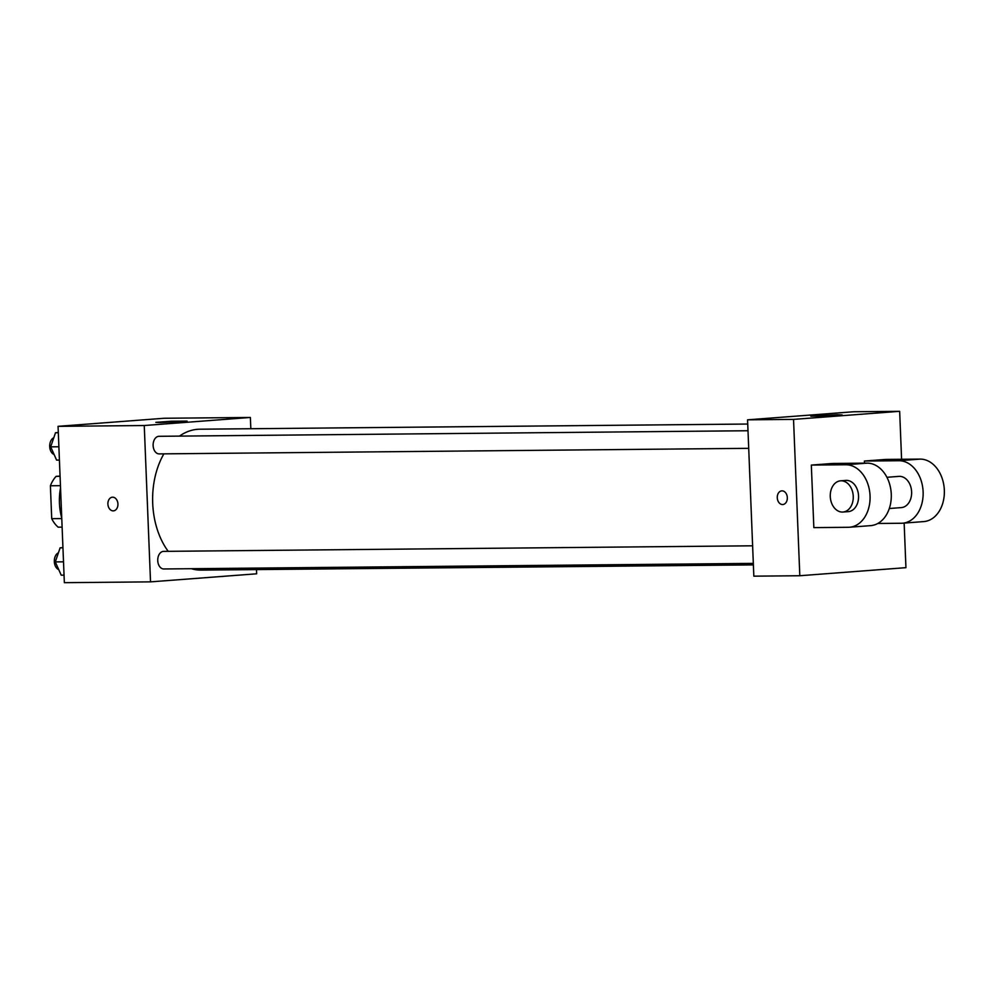 <?xml version="1.0" encoding="UTF-8"?>
<svg xmlns="http://www.w3.org/2000/svg" width="994" height="994" viewBox="0 0 994 994"><rect width="100%" height="100%" fill="white"/><g stroke="black" fill="none" stroke-linecap="round" stroke-linejoin="round"><path stroke-width="1.49" d="M60.075 476.312L56.111 476.35L60.062 476.051M61.765 518.582L51.713 518.669A30.305 20.576 89.5 0 0 58.149 527.168L62.113 527.131M51.713 518.669L50.396 485.768A30.305 20.576 89.5 0 1 56.111 476.35M60.448 485.668L50.396 485.768M60.535 487.88A46.966 31.895 89.5 0 0 59.441 503.113A46.966 31.895 89.5 0 0 61.752 518.085M256.489 569.587L256.663 573.799L150.529 581.863L64.349 582.683L58.062 426.339L164.196 418.263L250.376 417.455L250.836 428.737M163.873 453.848A70.45 47.836 89.5 0 0 152.703 503.299A70.45 47.836 89.5 0 0 168.197 551.322M191.308 568.705A70.45 47.836 89.5 0 0 201.123 570.109L753.39 564.89M747.736 424.04L199.794 429.209A70.45 47.836 89.5 0 0 179.492 436.105M150.529 581.863L144.254 425.531L250.376 417.455M752.62 545.805L163.625 551.372A8.797 5.976 89.5 0 0 157.748 560.616A8.797 5.976 89.5 0 0 163.799 568.966L753.328 563.387M748.706 448.331L159.177 453.898A8.797 5.976 -90.5 0 1 153.113 445.15A8.797 5.976 -90.5 0 1 159.003 436.304L747.997 430.737M144.254 425.531L58.062 426.339M160.842 422.537L155.822 422.363L171.44 421.22L187.108 421.108L160.842 422.537M117.938 503.97A6.846 5.02 85.6 0 1 113.44 510.854A6.846 5.02 85.6 0 1 107.911 504.405A6.846 5.02 85.6 0 1 112.397 497.199A6.846 5.02 85.6 0 1 117.938 503.97M113.44 510.854A6.846 5.02 85.6 0 1 107.911 504.405A6.846 5.02 85.6 0 1 112.397 497.199M904.142 523.08L905.944 567.661L799.81 575.737L753.837 576.172L747.563 419.828L853.697 411.752L899.657 411.317L901.583 459.278M59.416 460.085L56.596 460.11L50.682 446.84L55.502 432.75L58.311 432.539M58.882 446.766L50.682 446.84M58.323 432.725L55.502 432.75M53.813 437.695A8.797 5.976 89.5 0 0 49.7 446.53A8.797 5.976 89.5 0 0 54.123 454.556M64.038 575.153L61.218 575.178L55.304 561.908L60.125 547.818L62.933 547.607M63.504 561.821L55.304 561.908M62.945 547.793L60.125 547.818M58.435 552.763A8.797 5.976 89.5 0 0 54.322 561.598A8.797 5.976 89.5 0 0 58.745 569.624M782.589 504.542A6.846 5.02 -94.4 0 0 782.825 504.53A6.846 5.02 85.6 0 1 782.576 504.542A6.846 5.02 85.6 0 1 777.283 497.907A6.846 5.02 85.6 0 1 781.781 490.862A6.846 5.02 -94.4 0 0 777.283 497.907A6.846 5.02 -94.4 0 0 782.589 504.542M781.781 490.862A6.846 5.02 85.6 0 1 787.31 497.311A6.846 5.02 85.6 0 1 782.825 504.53M799.81 575.737L793.535 419.393L747.563 419.828L853.697 411.752M753.837 576.172L747.563 419.828M837.097 414.734L842.129 414.92L826.499 416.064L810.843 416.175L837.097 414.734M793.535 419.393L899.657 411.317M813.85 527.615L811.328 465.08L845.807 464.757A31.311 22.961 85.6 0 1 870.011 495.049A31.311 22.961 85.6 0 1 849.435 527.242A31.311 22.961 85.6 0 1 848.317 527.292L813.85 527.615M849.435 527.242L870.669 525.627A31.311 22.961 -94.4 0 0 891.233 493.434A31.311 22.961 -94.4 0 0 867.029 463.142L832.562 463.465L811.328 465.08M864.482 463.167L864.395 461.042L885.629 459.427L920.096 459.104A31.311 22.961 85.6 0 1 944.3 489.396A31.311 22.961 85.6 0 1 923.724 521.589L902.502 523.204A31.311 22.961 85.6 0 1 901.384 523.254L877.777 523.478M886.934 477.294L898.936 476.374A15.655 11.481 85.6 0 1 911.622 491.881A15.655 11.481 85.6 0 1 901.322 507.599L889.307 508.518M920.096 459.104L898.874 460.719L864.395 461.042M898.874 460.719A31.311 22.961 85.6 0 1 923.078 491.011A31.311 22.961 85.6 0 1 902.502 523.204M840.564 480.823L845.882 480.413A15.655 11.481 85.6 0 1 858.555 495.919A15.655 11.481 85.6 0 1 848.255 511.637L842.949 512.034A15.655 11.481 85.6 0 1 830.313 497.298A15.655 11.481 85.6 0 1 840.564 480.823A15.655 11.481 85.6 0 1 853.25 496.317A15.655 11.481 85.6 0 1 842.949 512.034M867.029 463.142L845.807 464.757"/></g></svg>
